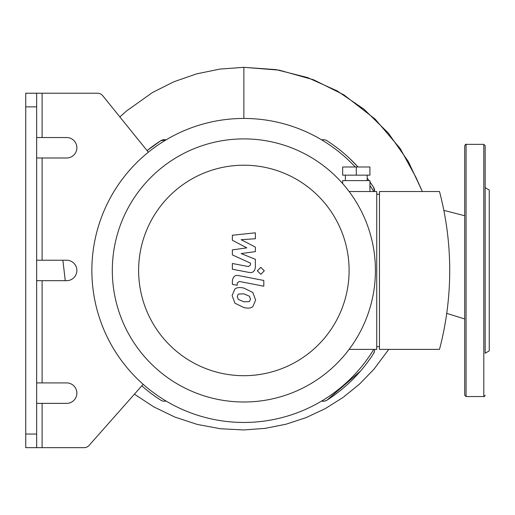 <?xml version="1.0" encoding="UTF-8"?>
<svg xmlns="http://www.w3.org/2000/svg" width="515" height="515" viewBox="0 0 515 515"><rect width="100%" height="100%" fill="white"/><g stroke="black" fill="none" stroke-linecap="round" stroke-linejoin="round"><path stroke-width="0.77" d="M373.568 187.331A6.817 6.817 0 0 1 374.624 191.522L373.568 187.331A154.043 154.043 0 0 0 369.918 181.898L373.568 187.331M326.986 140.75A6.817 6.817 0 0 0 321.675 139.874A6.817 6.817 0 0 1 326.986 140.75A154.043 154.043 0 0 1 357.989 166.982L349.994 158.794M369.004 180.611A154.043 154.043 0 0 0 367.195 178.145L369.004 180.611M160.751 140.75A6.817 6.817 0 0 1 166.062 139.874L160.751 140.75A154.043 154.043 0 0 0 147.078 150.612L160.751 140.75M141.799 385.832A154.043 154.043 0 0 0 160.751 400.149A6.817 6.817 0 0 0 166.062 401.031M374.624 349.382A6.817 6.817 0 0 1 373.568 353.567A154.043 154.043 0 0 1 326.986 400.149A6.817 6.817 0 0 1 321.675 401.031L324.353 401.146M36.655 382.915L66.647 382.915A10.223 10.223 0 0 1 76.87 393.145A10.223 10.223 0 0 1 66.647 403.367L36.655 403.367M36.655 106.863L36.655 93.228L25.75 93.228L25.75 106.863L36.655 106.863L36.655 434.042L25.75 434.042L25.75 447.67L36.655 447.67L36.655 434.042M36.655 260.23L66.647 260.23A10.223 10.223 0 0 1 76.87 270.452A10.223 10.223 0 0 1 66.647 280.675L36.655 280.675M36.655 137.537L66.647 137.537A10.223 10.223 0 0 1 76.87 147.76A10.223 10.223 0 0 1 66.647 157.983L36.655 157.983M143.157 384.299L89.127 445.372A6.817 6.817 0 0 1 84.022 447.67L42.108 447.67L42.108 403.367M42.108 137.537L42.108 93.228L97.47 93.228A6.817 6.817 0 0 1 102.775 95.764L148.359 152.202M42.108 93.228L36.655 93.228M36.655 447.67L42.108 447.67M25.75 434.042L25.75 106.863M355.215 166.982A152.002 152.002 0 0 0 104.526 209.721A152.002 152.002 0 0 0 243.865 422.455A152.002 152.002 0 0 0 373.768 349.382M373.768 191.522A152.002 152.002 0 0 0 369.918 185.509M464.71 395.185L464.71 145.713C465.515 144.322 465.966 143.865 466.075 144.355L466.075 396.55L464.71 395.185M485.162 327.386L485.162 340.338M466.075 396.55L483.797 396.55L483.797 144.355L485.162 145.713L485.162 353.29M485.162 353.245L489.25 350.882L489.25 190.022L485.162 187.66M232.368 240.26L246.801 247.876L232.368 249.878L232.368 254.899L250.515 263.159L250.522 264.942L248.449 266.577L232.349 263.487L232.349 269.223L248.829 272.384C252.659 273.233 254.848 271.418 255.382 266.925L255.369 259.322L241.155 253.573L255.369 251.616L255.369 247.129L241.155 239.687L255.369 238.741L255.369 232.819L232.368 235.246L232.368 240.26M249.453 301.584L250.47 299.086L249.453 296.241L243.891 293.84L238.284 294.071L237.267 296.524L238.284 299.415L243.891 301.829L249.453 301.584M252.807 292.436L243.891 288.104C239.887 287.151 236.9 287.441 234.93 288.966L232.104 295.52L234.93 303.219L243.891 307.564C247.857 308.504 250.831 308.215 252.807 306.695L255.633 300.091L252.807 292.436M263.802 280.475L238.947 275.641C235.117 274.772 232.922 276.587 232.368 281.074L232.368 284.338L237.222 285.284L237.222 283.076L239.295 281.447L263.802 286.211L263.802 280.475M257.333 270.839L260.815 274.321L264.298 270.839L260.815 267.362L257.333 270.839M369.918 175.158L342.655 175.158L342.655 166.982L369.918 166.982L369.918 175.158M356.29 175.158L356.29 166.982M367.195 180.611L367.195 175.158M369.918 191.522L369.918 180.611L342.655 180.611L342.655 183.578M379.465 346.653L376.735 346.653M376.735 194.245L379.465 194.245M379.465 191.522L379.465 349.382L439.495 349.382A309.785 309.785 0 0 0 439.495 191.522L379.465 191.522M349.112 349.382L376.735 349.382L376.735 191.522L349.112 191.522M243.865 138.895A131.55 131.55 0 0 0 129.941 336.224A131.55 131.55 0 0 0 357.796 336.224A131.55 131.55 0 0 0 243.865 138.895M243.865 165.212A105.24 105.24 0 0 1 335.007 323.072A105.24 105.24 0 0 1 152.723 323.072A105.24 105.24 0 0 1 243.865 165.212M374.553 351.005L373.568 353.567M324.875 401.043L326.986 400.149L360.455 371.135M119.873 116.937L126.593 110.925L152.53 92.481L173.896 81.756L196.498 73.903L219.957 69.068L243.865 67.33L243.865 118.45M388.748 349.382L374.122 369.023L359.528 384.093L343.183 397.361L325.306 408.595L306.148 417.601L285.986 424.225L265.122 428.364L243.865 429.948L220.426 428.744L197.309 424.437L174.939 417.099L153.708 406.844L134.421 394.168M65.27 280.675L62.875 260.23M321.675 139.874L323.594 139.681M243.865 67.33L276.079 69.622L307.494 77.546L337.138 90.885L364.073 109.27L388.342 133.076L408.298 161.504L422.358 191.522L415.895 177.244L400.116 148.41L375.197 119.158L343.93 94.882L313.622 79.799L279.136 70.137L243.865 67.33M443.827 210.352L464.71 215.734L443.827 210.352M42.108 260.23L42.108 157.983M42.108 382.915L42.108 280.675M483.797 144.355L466.075 144.355M483.797 396.55C483.907 397.033 484.358 396.582 485.162 395.185M345.378 180.611L345.378 175.158M446.73 313.352L464.71 318.972"/></g></svg>
